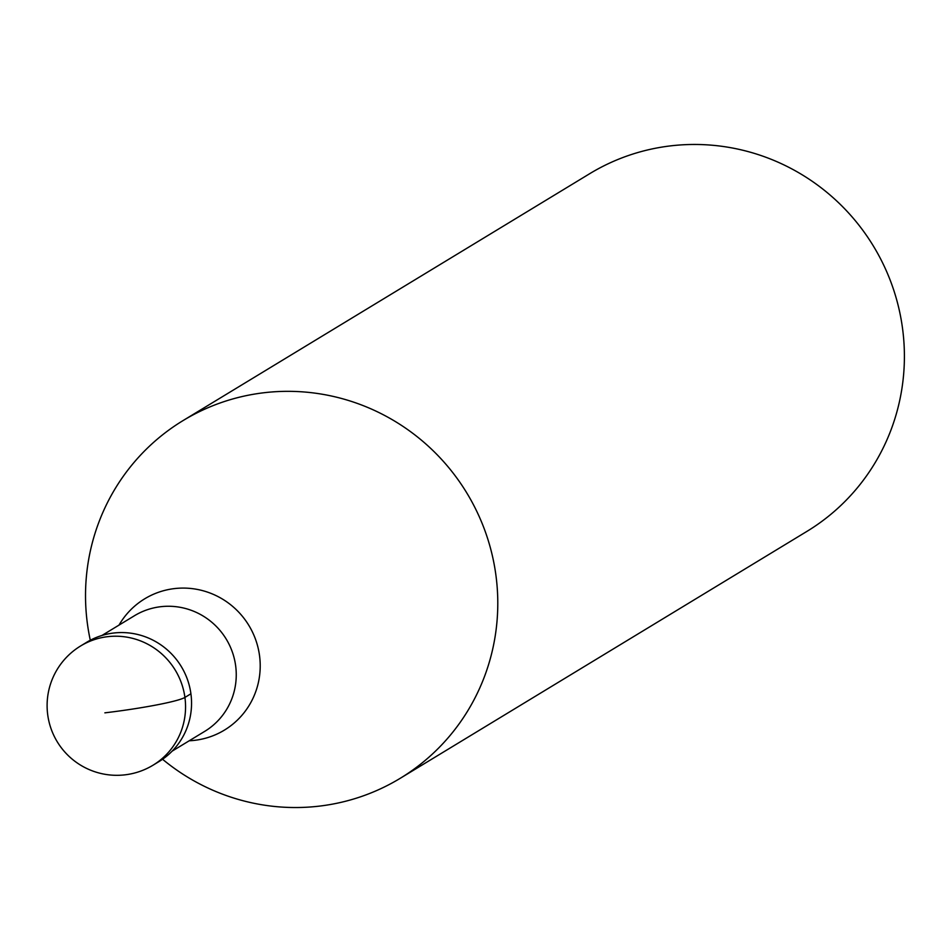 <?xml version="1.0" encoding="UTF-8"?>
<svg xmlns="http://www.w3.org/2000/svg" width="952" height="952" viewBox="0 0 952 952"><rect width="100%" height="100%" fill="white"/><g stroke="black" fill="none" stroke-linecap="round" stroke-linejoin="round"><path stroke-width="1.43" d="M83.693 644.207A69.746 68.318 58.7 0 1 113.526 633.044A69.746 68.318 -121.3 0 0 86.644 642.314L80.646 645.956A69.746 68.318 58.7 0 1 107.528 636.686A69.746 68.318 58.7 0 1 181.499 683.286A69.746 68.318 58.7 0 1 153.046 765.194L159.032 761.552A69.746 68.318 -121.3 0 0 187.496 679.645A69.746 68.318 -121.3 0 0 113.526 633.044A69.746 68.318 58.7 0 1 188.068 681.334A69.746 68.318 58.7 0 1 155.997 763.29M90.297 640.244A209.25 204.966 58.7 0 1 183.058 420.582A209.25 204.966 58.7 0 1 263.716 392.771A209.25 204.966 58.7 0 1 485.615 532.573A209.25 204.966 58.7 0 1 400.245 778.296A209.25 204.966 58.7 0 1 319.598 806.094A209.25 204.966 58.7 0 1 162.554 759.256M400.245 778.296L806.868 531.418A209.25 204.966 -121.3 0 0 892.226 285.695A209.25 204.966 -121.3 0 0 670.327 145.906A209.25 204.966 -121.3 0 0 589.681 173.704L183.058 420.582M104.863 712.846A69.746 5.7 -7.7 0 0 184.926 697.423L190.912 693.794M172.145 751.14L204.716 731.374A67.651 66.271 -121.3 0 0 232.312 651.918A67.651 66.271 -121.3 0 0 160.567 606.721A67.651 66.271 -121.3 0 0 134.494 615.706L101.924 635.484M119.012 625.107A76.803 75.232 58.7 0 1 174.299 588.61A76.803 75.232 58.7 0 1 259.515 655.5A76.803 75.232 58.7 0 1 194.815 740.311A76.803 75.232 58.7 0 1 189.234 740.775M80.646 645.956A69.746 69.746 0 0 0 125.129 774.821A69.746 69.746 0 0 0 153.046 765.194"/></g></svg>
